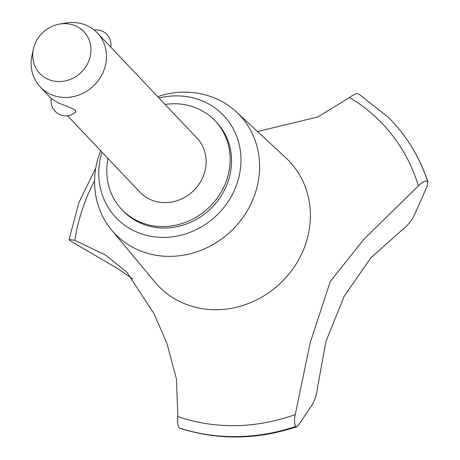 <?xml version="1.0" encoding="UTF-8"?>
<svg xmlns="http://www.w3.org/2000/svg" width="460" height="460" viewBox="0 0 460 460"><rect width="100%" height="100%" fill="white"/><g stroke="black" fill="none" stroke-linecap="round" stroke-linejoin="round"><path stroke-width="0.69" d="M108.025 158.499A64.354 58.604 -43.5 0 0 121.756 209.421L123.153 210.893A64.354 58.604 -43.5 0 0 139.662 222.732A64.354 58.604 -43.5 0 0 217.637 200.888A64.354 58.604 -43.5 0 0 216.579 122.371L215.188 120.899A64.354 58.604 -43.5 0 0 198.68 109.06A64.354 58.604 -43.5 0 0 165.083 104.443M121.756 209.421A64.354 58.604 -43.5 0 0 138.264 221.26A64.354 58.604 -43.5 0 0 216.246 199.416A64.354 58.604 -43.5 0 0 215.188 120.899M100.625 150.69A86.06 78.373 -43.5 0 0 111.607 230.052A86.06 78.373 -43.5 0 0 136.712 249.291A86.06 78.373 -43.5 0 0 242.483 218.08A86.06 78.373 -43.5 0 0 236.336 111.878A86.06 78.373 -43.5 0 0 217.499 99.256A86.06 78.373 -43.5 0 0 157.682 96.629M101.936 152.07A74.175 67.551 -43.5 0 0 135.05 231.294A74.175 67.551 -43.5 0 0 231.88 195.379A74.175 67.551 -43.5 0 0 204.683 101.97A74.175 67.551 -43.5 0 0 158.993 98.014M111.607 230.052L154.945 282.083A90.39 82.317 -43.5 0 0 181.315 302.289A90.39 82.317 -43.5 0 0 292.411 269.508A90.39 82.317 -43.5 0 0 285.953 157.958L236.336 111.878M132.796 279.047L117.898 268.726L74.33 243.231L69.506 240.189L69.098 239.436L74.888 240.344L105.576 255.116L126.931 272.274L154.06 313.783L167.009 343.683L176.473 379.253L177.836 416.576A183.81 167.394 -43.5 0 0 295.274 414.535L310.201 342.711L330.257 281.457L363.935 239.211L418.381 185.903C422.406 181.867 425.5 180.377 427.656 181.441L427.961 181.993C422.533 165.531 414.799 150.368 404.742 136.511A192.567 175.369 -43.5 0 0 391.471 120.543A192.567 175.369 -43.5 0 0 391.443 120.514M404.742 136.511A192.567 175.369 -43.5 0 1 427.714 181.499L427.219 186.093L414.224 215.303C411.263 221.289 407.215 226.188 402.086 229.983M402.086 229.988L371.019 257.652L344.206 296.183L325.967 341.32L317.653 386.797C316.871 393.973 315.083 399.912 312.282 404.627L298.454 425.241L296.89 426.725L295.734 426.449C294.32 424.005 294.164 420.032 295.274 414.535M418.381 185.903A183.81 167.394 -43.5 0 0 349.617 97.554L317.682 116.995L257.508 131.543M94.162 30.009A14.737 14.737 0 0 1 110.762 47.11L197.001 138.132A39.301 35.788 136.5 0 1 197.645 186.076A39.301 35.788 136.5 0 1 150.023 199.416A39.301 35.788 136.5 0 1 139.944 192.188L67.534 115.759M110.751 47.098L97.342 32.947A39.301 35.788 136.5 0 1 97.991 80.897A39.301 35.788 136.5 0 1 50.37 94.237A39.301 35.788 136.5 0 1 40.29 87.009A39.301 35.788 136.5 0 1 32.039 55.263L33.425 48.973A30.36 27.646 -43.5 0 0 47.587 79.08A30.36 27.646 -43.5 0 0 87.222 64.377A30.36 27.646 -43.5 0 0 76.09 26.145A30.36 27.646 -43.5 0 0 59.731 24.046A30.36 27.646 -43.5 0 0 33.425 48.973M59.731 24.046L66.09 23A39.301 35.788 136.5 0 1 87.262 25.72A39.301 35.788 136.5 0 1 97.342 32.947M58.874 103.212C66.459 105.926 72.03 108.295 75.601 110.302L75.733 112.01A14.737 14.737 0 0 1 51.284 98.612L58.874 103.212M51.301 98.63L40.29 87.009M177.842 416.565C177.307 421.877 177.732 425.644 179.112 427.857L179.613 428.174C217.804 440.41 256.893 439.927 296.89 426.725M94.605 180.711A183.81 167.394 -43.5 0 0 74.888 240.344M349.606 97.56C353.797 94.104 356.874 92.943 358.834 94.081L388.418 117.403A192.567 175.369 -43.5 0 1 391.42 120.485A192.567 175.369 -43.5 0 1 427.656 181.441M179.112 427.857A192.567 175.369 -43.5 0 0 295.734 426.449M179.17 427.915A192.567 175.369 -43.5 0 0 295.791 426.512M126.925 272.28L127.546 272.93M69.098 239.436L78.89 202.653L95.789 167.958"/></g></svg>
